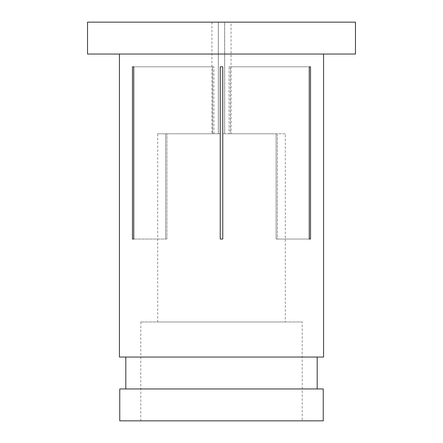 <?xml version="1.0" encoding="UTF-8"?>
<svg xmlns="http://www.w3.org/2000/svg" width="443" height="443" viewBox="0 0 443 443"><rect width="100%" height="100%" fill="white"/><g stroke="black" fill="none" stroke-linecap="round" stroke-linejoin="round"><path stroke-width="0.33" stroke-dasharray="2.21 1.66" d="M231.069 22.15L218.31 22.15L218.31 133.786L220.226 133.786L218.31 133.786L218.31 22.15L224.69 22.15L224.69 133.786L222.774 133.786L222.774 239.043L220.226 239.043L222.774 239.043L222.774 66.804L222.774 133.786L224.69 133.786L224.645 22.15L224.645 133.786L224.645 22.15L231.069 22.15L231.069 133.786L230.349 133.786L230.349 66.804L229.075 66.804L310.526 66.804L309.247 66.804L309.247 239.043L310.526 239.043L310.526 66.804M220.226 66.804L220.226 133.786L166.906 133.786L220.226 133.786L220.226 239.043L220.226 66.804L222.774 66.804L220.226 66.804M218.355 133.786L218.355 22.15L211.931 22.15L218.355 22.15L218.355 133.786L213.925 133.786L218.355 133.786M302.198 321.972L140.802 321.972L302.198 321.972L302.198 420.85L140.802 420.85L302.198 420.85M140.802 321.972L140.802 420.85M317.188 357.058L125.812 357.058L317.188 357.058M317.188 388.954L125.812 388.954L317.188 388.954M229.075 133.786L224.645 133.786L229.075 133.786L229.075 66.804L309.247 66.804L229.075 66.804L229.075 133.786L276.094 133.786L229.075 133.786M132.474 239.043L133.753 239.043L133.753 66.804L132.474 66.804L132.474 239.043L166.906 239.043L165.627 239.043L165.627 133.786L157.708 133.786L157.708 321.972L285.292 321.972L157.708 321.972M166.906 239.043L166.906 133.786L166.906 239.043L133.753 239.043L166.906 239.043M310.526 239.043L276.094 239.043L276.094 133.786L276.094 239.043L277.373 239.043L277.373 133.786L285.292 133.786L285.292 321.972M157.708 133.786L212.651 133.786L212.651 66.804L213.925 66.804L132.474 66.804M323.567 54.046L119.433 54.046L323.567 54.046M213.925 133.786L213.925 66.804L213.925 133.786L166.906 133.786L213.925 133.786M133.753 239.043L165.627 239.043L165.627 133.786L212.651 133.786L211.931 133.786L212.651 133.786L212.651 66.804L133.753 66.804L213.925 66.804L133.753 66.804M119.433 357.058L323.567 357.058M285.292 133.786L231.069 133.786M309.247 239.043L276.094 239.043L309.247 239.043L277.373 239.043L277.373 133.786L230.349 133.786L230.349 66.804L309.247 66.804M119.754 420.85L323.246 420.85M119.754 388.954L323.246 388.954M87.537 54.046L355.463 54.046M87.537 22.15L355.463 22.15M211.931 22.15L211.931 133.786"/><path stroke-width="0.66" d="M222.774 66.804L222.774 239.043L220.226 239.043L220.226 66.804L222.774 66.804L220.226 66.804L220.226 239.043L222.774 239.043L222.774 66.804M355.463 22.15L87.537 22.15L87.537 54.046L355.463 54.046L355.463 22.15M125.812 357.058L125.812 388.954M317.188 357.058L317.188 388.954M323.246 388.954L119.754 388.954L119.754 420.85L323.246 420.85L323.246 388.954M132.474 66.804L133.753 66.804L133.753 239.043L132.474 239.043L132.474 66.804L133.753 66.804M310.526 239.043L309.247 239.043L309.247 66.804L310.526 66.804L310.526 239.043L309.247 239.043M119.433 54.046L119.433 357.058L323.567 357.058L323.567 54.046M132.474 239.043L133.753 239.043M309.247 66.804L310.526 66.804"/></g></svg>
